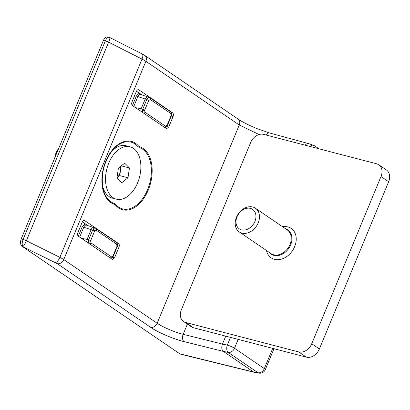<?xml version="1.0" encoding="UTF-8"?>
<svg xmlns="http://www.w3.org/2000/svg" width="410" height="410" viewBox="0 0 410 410"><rect width="100%" height="100%" fill="white"/><g stroke="black" fill="none" stroke-linecap="round" stroke-linejoin="round"><path stroke-width="0.61" d="M115.753 204.534A1.148 0.825 138.8 0 1 115.625 205.272L114.226 204.318A1.148 0.897 -71.9 0 0 114.195 203.473L115.753 204.534A31.806 19.808 104.6 0 0 147.569 189.697A31.806 19.808 104.6 0 0 139.349 147.559A1.148 0.897 -71.9 0 0 139.83 146.847A32.621 20.316 -75.4 0 1 148.256 190.055A32.621 20.316 -75.4 0 1 115.625 205.272M114.226 204.318A32.621 20.316 -75.4 0 1 105.8 161.109A32.621 20.316 -75.4 0 1 138.426 145.893A1.148 0.825 138.8 0 1 137.796 146.498A31.806 19.808 104.6 0 0 112.535 150.301A31.806 19.808 104.6 0 0 102.833 187.56A31.806 19.808 104.6 0 0 114.195 203.473M225.746 336.144L222.456 344.092C221.323 347.383 221.625 349.822 223.347 351.401L184.105 341.638C173.799 339.152 157.778 332.305 150.685 327.354L57.282 263.666L22.078 246.297C20.356 244.714 20.054 242.274 21.182 238.979L103.433 40.411C104.642 37.817 106.154 36.664 107.963 36.946L109.162 37.279M180.513 354.153A5.74 3.572 -75.4 0 1 179.77 353.815L253.513 371.967L223.347 351.401L253.523 371.962L258.044 372.752L228.216 352.41A5.74 3.285 -78.2 0 1 227.319 345.107L230.517 337.389M22.078 246.297L179.77 353.815M138.959 89.898L172.641 112.863C173.502 113.652 173.655 114.867 173.092 116.512L168.756 126.977L166.614 128.73L132.466 105.575C131.6 104.786 131.451 103.566 132.015 101.926L136.351 91.456C136.981 90.118 137.76 89.554 138.688 89.759L138.395 89.698M116.993 243.027L118.526 243.504L84.281 220.339M118.526 243.504C119.392 244.293 119.541 245.508 118.977 247.153L117.255 246.62M112.632 257.296L114.641 257.618L118.977 247.153M114.641 257.618L112.499 259.366L112.032 259.181L78.351 236.211C77.49 235.422 77.336 234.207 77.9 232.567L82.236 222.097C82.871 220.759 83.65 220.19 84.573 220.401L84.844 220.539M259.084 134.526L239.276 124.999L145.878 61.31L63.755 259.566L157.158 323.249C162.673 327.103 175.142 332.407 183.167 334.314L222.451 344.087L225.741 336.144M253.513 371.967A5.74 3.572 104.6 0 0 254.261 372.306A5.74 3.572 104.6 0 0 254.584 372.362M308.925 143.725L308.592 143.608C307.403 143.336 306.26 143.864 305.153 145.186M139.349 147.559L137.796 146.498M21.182 238.979L23.098 239.455L105.349 40.887A3.444 0.6 -157 0 1 108.619 42.179C109.716 39.483 110.09 37.925 109.742 37.505L142.193 53.946A5.74 2.199 -63.1 0 1 142.009 59.091L108.619 42.179L26.373 240.742L59.886 257.357L142.009 59.091A11.48 1.922 -157.3 0 1 145.878 61.31A5.74 4.382 -55.7 0 0 144.766 55.437L238.164 119.12A5.74 4.382 -55.7 0 1 239.276 124.999L157.158 323.249A5.74 4.382 -55.7 0 1 150.685 327.354M105.349 40.887C106.538 38.315 107.784 37.105 109.075 37.248L109.716 37.494M23.078 239.496C21.93 242.766 21.894 245.108 22.98 246.518C23.877 245.856 25.01 243.929 26.373 240.742A3.444 0.574 -158 0 0 23.078 239.496L23.098 239.455A3.444 0.584 22.5 0 1 26.378 240.726M145.032 112.237L165.527 126.208L167.095 125.286L171.067 115.692A1.722 0.292 22.5 0 1 171.354 116.015L171.59 115.251L171.211 115.23L170.785 113.508L150.296 99.533L148.727 100.46L144.756 110.049A1.696 1.056 104.6 0 0 144.607 110.515L145.032 112.237A1.722 1.317 124.3 0 1 143.92 113.385M142.501 112.417L142.495 110.085A3.434 1.891 -75.8 0 1 142.772 109.152A1.722 0.292 22.5 0 1 144.756 110.049M94.613 231.102A1.722 0.292 -157.5 0 0 92.634 230.205A3.429 1.917 -72.4 0 1 93.08 229.38A1.722 0.656 33.7 0 1 94.833 230.686A1.696 1.056 104.6 0 0 94.613 231.102L90.641 240.69L90.923 242.879L111.412 256.85A1.722 1.317 124.3 0 1 110.3 257.998M93.08 229.38C93.951 228.185 94.792 227.822 95.597 228.288A1.722 1.317 124.3 0 1 95.848 228.411L116.343 242.387C117.731 244.298 118.029 245.718 117.245 246.651A1.722 0.292 -157.5 0 0 116.958 246.333L116.676 244.15L96.181 230.174L94.833 230.686M95.863 228.421A1.722 1.317 124.3 0 1 96.181 230.174M135.49 107.635L141.189 108.732L145.212 99.025L137.873 96.591L133.783 106.472M81.38 238.277L87.074 239.373L91.097 229.667L83.763 227.227L79.668 237.113M141.189 108.732L142.772 109.152L146.744 99.563C147.667 97.759 148.656 97.119 149.706 97.647A1.722 1.317 124.3 0 1 149.963 97.775L147.948 96.95C146.944 96.75 146.037 97.436 145.222 98.994L145.212 99.025M95.34 228.144L93.839 227.591C92.834 227.391 91.922 228.073 91.107 229.636L91.097 229.667M87.074 239.373L86.72 241.92M140.63 94.52L140.625 94.515C139.523 94.29 138.606 94.982 137.873 96.591L136.392 95.945L139.205 93.142M141.178 108.763L140.83 111.279M93.839 227.591L86.51 225.157C85.408 224.931 84.491 225.623 83.763 227.227L82.282 226.586L85.09 223.783M88.391 243.058L88.657 239.794L92.634 230.205L91.107 229.636M90.641 240.69A1.722 0.292 -157.5 0 0 88.657 239.794L87.063 239.404M116.358 242.397A1.722 1.317 124.3 0 1 116.676 244.15M90.923 242.879A1.722 1.317 124.3 0 1 89.81 244.027M117.245 246.651L113.268 256.245A1.722 0.292 -157.5 0 0 112.981 255.922L116.958 246.333M165.527 126.208A1.722 1.317 124.3 0 1 164.415 127.361M145.222 98.994L146.744 99.563A1.722 0.292 22.5 0 1 148.727 100.46M167.095 125.286A1.722 0.292 22.5 0 1 167.382 125.603L171.354 116.015M149.978 97.785A1.722 1.317 124.3 0 1 150.296 99.533M171.59 115.251C171.236 113.995 172.846 115.056 170.452 111.745A1.722 1.317 124.3 0 1 170.785 113.508M282.628 226.766A17.794 13.586 124.3 0 1 294.652 246.656A17.794 13.586 124.3 0 1 279.282 259.602A17.794 13.586 124.3 0 1 266.459 250.479M183.588 321.532A11.48 8.769 -55.7 0 1 181.363 309.781L250.628 142.562A11.48 8.769 -55.7 0 1 263.645 134.377L376.636 163.8A11.48 8.769 -55.7 0 1 378.779 164.769A11.48 8.769 -55.7 0 1 381.003 176.515L311.738 343.734L319.39 348.951A11.48 8.769 124.3 0 1 306.372 357.141L193.382 327.718A11.48 8.769 124.3 0 1 191.239 326.749L183.588 321.532A11.48 8.769 -55.7 0 0 185.725 322.496L193.382 327.718M378.779 164.769L386.43 169.986A11.48 8.769 124.3 0 1 388.654 181.732L319.39 348.951M306.372 357.141L298.716 351.923L185.725 322.496M298.716 351.923A11.48 8.769 -55.7 0 0 311.738 343.734M252.744 207.004A14.35 10.957 124.3 0 1 255.415 208.213A14.35 10.957 124.3 0 1 256.388 226.243A14.35 10.957 124.3 0 1 239.25 231.922A14.35 10.957 124.3 0 1 237.282 215.527A14.35 10.957 124.3 0 1 252.744 207.004M250.418 208.398A11.798 9.01 124.3 0 1 251.479 226.52A11.798 9.01 124.3 0 1 236.011 222.492A11.798 9.01 124.3 0 1 250.418 208.398M116.978 177.822A8.666 5.397 104.6 0 0 120.463 170.724A8.666 5.397 104.6 0 0 120.376 166.588M58.486 148.922A14.35 8.938 104.6 0 0 55.417 156.328M58.62 148.604L58.497 148.748A11.798 7.344 104.6 0 0 54.761 157.917M130.021 146.785A27.065 16.856 104.6 0 0 106.887 168.725A27.065 16.856 104.6 0 0 116.379 199.163A27.065 16.856 104.6 0 0 140.44 172.661A27.065 16.856 104.6 0 0 130.021 146.785L126.172 145.781A27.065 16.856 104.6 0 0 111.494 151.608M102.561 185.914A27.065 16.856 104.6 0 0 112.535 198.163L116.379 199.163M118.403 168.167L124.65 163.159L129.447 167.967L127.997 177.781L121.749 182.783L116.952 177.976L118.403 168.167M121.298 165.845L129.447 167.967M121.17 165.953L119.74 175.629L127.997 177.781M119.74 175.629L116.973 177.843M305.163 145.186C306.316 143.813 307.51 143.3 308.73 143.659L313.389 145.263A5.74 3.388 -71 0 0 310.144 146.483M238.174 339.383L234.494 348.264L264.327 368.605A5.74 4.382 -55.7 0 1 258.044 372.752A5.74 3.741 -80.1 0 0 258.997 373.131L253.523 371.962M138.426 145.893L139.83 146.847M184.105 341.638A5.74 3.567 -76 0 1 183.167 334.314L187.39 324.125M108.614 42.194A3.444 0.584 -157.5 0 0 105.329 40.923L103.433 40.411M173.092 116.512L171.37 115.979M166.747 126.654L168.756 126.977M136.468 91.199L142.009 94.976M171.108 112.391L172.641 112.863M82.354 221.836L87.894 225.618M55.35 262.564A5.74 2.209 -63.6 0 0 59.886 257.357A11.48 1.983 22.3 0 1 63.755 259.566A5.74 4.382 -55.7 0 1 57.282 263.666M265.941 134.972A5.74 3.582 -74.8 0 1 269.688 133.019L308.597 143.608M171.067 115.692A1.696 1.056 104.6 0 0 171.211 115.23M142.495 110.085L144.607 110.515M112.893 256.952A1.722 0.656 -146.3 0 0 112.765 256.337A1.696 1.056 104.6 0 0 112.981 255.922M111.412 256.85L112.765 256.337M78.305 236.18L82.282 226.586M132.42 105.539L136.392 95.945M86.618 225.192A1.148 0.876 124.3 0 1 86.367 224.654M140.481 94.013A1.148 0.876 -55.7 0 0 140.732 94.551M388.654 181.732L381.003 176.515M239.25 231.922L271.005 253.58A14.35 10.957 -55.7 0 0 288.143 247.896A14.35 10.957 -55.7 0 0 287.174 229.866L255.415 208.213M285.637 228.816A14.688 11.213 124.3 0 1 288.789 248.337A14.688 11.213 124.3 0 1 269.467 252.529M222.456 344.092L227.319 345.107A5.74 0.979 -157.5 0 1 234.494 348.264A5.74 4.382 -55.7 0 1 228.216 352.41L223.353 351.396M273.967 348.705L265.28 369.671A5.74 0.979 -157.5 0 0 264.327 368.605L272.706 348.372M316.202 148.061A5.74 4.382 -55.7 0 0 314.752 145.95L318.867 148.753M112.535 150.301C104.13 161.376 100.896 173.794 102.833 187.56M136.438 91.256L141.778 94.9M87.668 225.541L82.328 221.897M269.688 133.019L256.829 128.561L249.567 125.383C244.734 123.087 240.931 121.001 238.164 119.12M144.766 55.437L142.193 53.946M180.523 354.153L254.267 372.306M110.797 258.336L112.893 256.957L113.268 256.245M95.325 228.144L95.848 228.411M140.625 94.515L147.948 96.95M164.907 127.694L165.973 127.325L167.382 125.603M170.452 111.745L149.963 97.775M314.752 145.95A5.74 5.74 0 0 0 313.389 145.263M258.997 373.131A5.74 5.74 0 0 0 265.28 369.671"/></g></svg>
